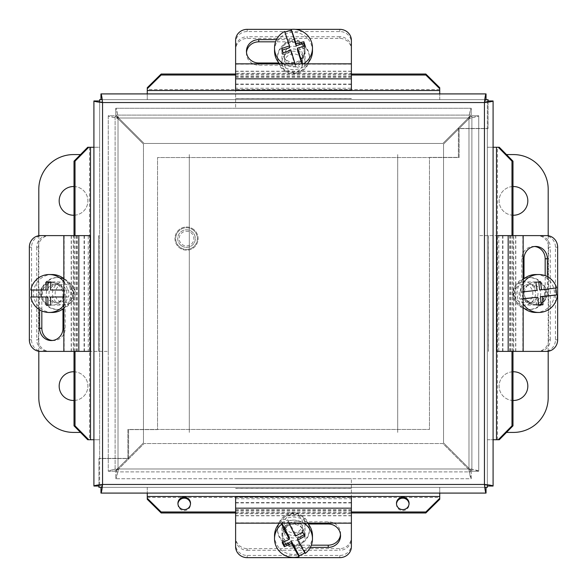 <?xml version="1.0" encoding="UTF-8"?>
<svg xmlns="http://www.w3.org/2000/svg" width="587" height="587" viewBox="0 0 587 587"><rect width="100%" height="100%" fill="white"/><g stroke="black" fill="none" stroke-linecap="round" stroke-linejoin="round"><path stroke-width="0.44" stroke-dasharray="2.94 2.2" d="M235.614 546.673L235.614 544.465A11.579 10.977 180 0 0 239.004 552.228A11.579 10.977 180 0 0 247.193 555.449L339.807 555.449A11.579 10.977 180 0 0 347.996 552.228A11.579 10.977 180 0 0 351.386 544.465L351.386 546.673M351.386 523.156L351.386 509.751L351.386 523.156M235.614 513.735L235.614 523.156L235.614 509.751L235.614 513.735L351.386 513.735M310.34 547.378L294.982 547.378A12.32 11.681 0 0 1 282.663 535.689A12.32 11.681 0 0 1 294.982 524.008L308.234 524.008M340.497 534.588A12.32 11.681 180 0 0 340.548 533.488A12.32 11.681 180 0 0 328.228 521.806L294.982 521.806A12.32 11.681 180 0 0 282.663 533.488A12.32 11.681 180 0 0 294.982 545.169L311.323 545.169M351.386 496.793L351.386 544.465M235.614 544.465L235.614 498.767L351.386 498.767M235.614 498.767L235.614 496.793M312.467 535.77A18.967 18.674 0 0 1 276.697 544.428A18.967 18.674 0 0 1 274.533 535.77M305.225 553.46L305.225 552.44A18.967 18.674 0 0 1 304.8 552.763M303.758 530.479A11.579 11.402 0 0 1 296.266 546.842A11.579 11.402 0 0 1 281.921 535.77A11.579 11.402 0 0 1 303.758 530.479M303.758 518.82A11.579 11.402 0 0 1 296.266 535.175A11.579 11.402 0 0 1 281.921 524.11A11.579 11.402 0 0 1 303.758 518.82M285.297 527.933A9.26 9.121 180 0 0 297.792 531.785A9.26 9.121 180 0 0 301.703 519.473A9.26 9.121 180 0 0 289.208 515.628A9.26 9.121 180 0 0 285.297 527.933M282.171 542.674L282.171 541.031L282.875 542.359M289.347 537.325L282.171 541.031M305.225 552.44L297.653 538.198M302.679 532.093L302.679 530.45L295.503 534.155L287.931 519.906L287.931 520.933A34.479 2.781 62.7 0 0 288.987 523.156M295.503 534.155L295.503 536.114M304.829 536.136L304.829 534.493L302.679 530.45M304.139 534.852L304.829 534.493M281.775 523.083A18.967 18.674 0 0 1 287.931 519.906M287.931 520.933A18.967 18.674 0 0 1 303.89 523.156M279.507 523.156A18.967 18.674 0 0 1 307.493 523.156M277.57 530.083A15.93 15.688 180 0 0 293.5 545.771A15.93 15.688 180 0 0 309.43 530.083A15.93 15.688 180 0 0 293.5 514.395A15.93 15.688 180 0 0 277.57 530.083L277.57 529.07A15.93 15.688 180 0 0 293.5 544.758A15.93 15.688 180 0 0 309.43 529.07A15.93 15.688 180 0 0 293.5 513.383A15.93 15.688 180 0 0 277.57 529.07M309.43 530.083L309.43 529.07M293.5 540.708A9.076 8.937 0 0 1 284.424 531.771A9.076 8.937 0 0 1 293.5 522.834A9.076 8.937 0 0 1 302.576 531.771A9.076 8.937 0 0 1 293.5 540.708M293.5 520.126A9.076 8.937 180 0 0 284.424 529.07A9.076 8.937 180 0 0 293.5 538.008A9.076 8.937 180 0 0 302.576 529.07A9.076 8.937 180 0 0 293.5 520.126M247.193 548.596L247.193 550.283A11.579 11.402 0 0 1 235.614 538.881L235.614 537.193A11.579 11.402 180 0 0 247.193 548.596L339.807 548.596A11.579 11.402 180 0 0 351.386 537.193L351.386 538.881A11.579 11.402 0 0 1 339.807 550.283L339.807 548.596M235.614 538.881L235.614 537.193M351.386 538.881L351.386 488.457L235.614 488.457L351.386 488.457L351.386 478.735L351.386 537.193M247.193 550.283L339.807 550.283M235.614 478.735L351.386 478.735L235.614 478.735M351.386 40.327L351.386 42.535A11.579 10.977 -0 0 0 347.996 34.772A11.579 10.977 -0 0 0 339.807 31.551L247.193 31.551A11.579 10.977 -0 0 0 239.004 34.772A11.579 10.977 -0 0 0 235.614 42.535L235.614 40.327M295.312 29.35L291.688 29.35M235.614 63.844L235.614 77.249L235.614 63.844M351.386 73.265L351.386 63.844L351.386 77.249L351.386 73.265L235.614 73.265M276.521 39.623L292.018 39.623A12.32 11.681 180 0 1 304.337 51.311A12.32 11.681 180 0 1 292.018 62.992L278.994 62.992M246.503 52.412A12.32 11.681 -0 0 0 246.452 53.512A12.32 11.681 -0 0 0 258.772 65.194L292.018 65.194A12.32 11.681 -0 0 0 304.337 53.512A12.32 11.681 -0 0 0 292.018 41.831L275.582 41.831M235.614 90.207L235.614 42.535M351.386 42.535L351.386 88.233L235.614 88.233M351.386 88.233L351.386 90.207M303.45 63.844A18.967 18.674 180 0 1 302.415 64.431L302.415 65.451A18.967 18.674 180 0 1 295.789 67.505L295.789 66.485A18.967 18.674 180 0 1 283.55 63.844M274.533 50.959A18.967 18.674 180 0 1 311.587 45.346A18.967 18.674 180 0 1 312.467 50.959M307.228 63.844A18.967 18.674 180 0 1 279.772 63.844M304.543 47.532A11.579 11.402 180 0 1 295.261 62.229A11.579 11.402 180 0 1 281.921 50.959A11.579 11.402 180 0 1 304.543 47.532M304.543 59.192A11.579 11.402 180 0 1 295.261 73.889A11.579 11.402 180 0 1 281.921 62.618A11.579 11.402 180 0 1 304.543 59.192M284.666 65.759A9.26 9.121 -0 0 0 296.281 71.717A9.26 9.121 -0 0 0 302.334 60.278A9.26 9.121 -0 0 0 290.719 54.32A9.26 9.121 -0 0 0 284.666 65.759M283.154 52.918L283.154 54.562L290.881 52.162L295.789 67.505M290.881 52.162L290.881 50.203M295.789 66.485A34.479 1.798 -107.2 0 0 295.026 63.844M281.76 48.567L281.76 50.211L283.154 54.562M282.244 50.064L281.76 50.211M284.585 31.456L289.494 47.811M302.246 63.844A34.479 1.798 72.8 0 1 302.415 64.431M302.415 65.451L301.894 63.844M305.24 46.072L305.24 47.716L304.748 46.19M297.506 50.108L305.24 47.716M309.43 56.917A15.93 15.688 -0 0 0 293.5 41.229A15.93 15.688 -0 0 0 277.57 56.917A15.93 15.688 -0 0 0 293.5 72.605A15.93 15.688 -0 0 0 309.43 56.917L309.43 57.93A15.93 15.688 -0 0 0 293.5 42.242A15.93 15.688 -0 0 0 277.57 57.93A15.93 15.688 -0 0 0 293.5 73.617A15.93 15.688 -0 0 0 309.43 57.93M277.57 56.917L277.57 57.93M293.5 46.292A9.076 8.937 180 0 1 302.576 55.229A9.076 8.937 180 0 1 293.5 64.166A9.076 8.937 180 0 1 284.424 55.229A9.076 8.937 180 0 1 293.5 46.292M293.5 66.874A9.076 8.937 -0 0 0 302.576 57.93A9.076 8.937 -0 0 0 293.5 48.992A9.076 8.937 -0 0 0 284.424 57.93A9.076 8.937 -0 0 0 293.5 66.874M339.807 38.404L339.807 36.717A11.579 11.402 180 0 1 351.386 48.119L351.386 49.807A11.579 11.402 -0 0 0 339.807 38.404L247.193 38.404A11.579 11.402 -0 0 0 235.614 49.807L235.614 48.119A11.579 11.402 180 0 1 247.193 36.717L247.193 38.404M351.386 48.119L351.386 49.807M235.614 48.119L235.614 98.543L351.386 98.543L235.614 98.543L235.614 108.265L235.614 49.807M339.807 36.717L247.193 36.717M351.386 108.265L235.614 108.265L351.386 108.265M523.156 303.89A18.967 18.674 -90 0 1 520.933 299.091L519.913 299.091A18.967 18.674 -90 0 1 519.128 292.187L520.148 292.187A18.967 18.674 -90 0 1 523.156 283.11M535.77 274.533A18.967 18.674 -90 0 1 554.414 292.414A18.967 18.674 -90 0 1 535.77 312.467M523.156 307.493A18.967 18.674 -90 0 1 523.156 279.507M537.076 304.998A11.579 11.402 -90 0 1 524.382 294.168A11.579 11.402 -90 0 1 535.77 281.921A11.579 11.402 -90 0 1 547.15 292.832A11.579 11.402 -90 0 1 537.076 304.998M525.416 304.998A11.579 11.402 -90 0 1 512.722 294.168A11.579 11.402 -90 0 1 524.11 281.921A11.579 11.402 -90 0 1 535.491 292.832A11.579 11.402 -90 0 1 525.416 304.998M522.657 284.299A9.26 9.121 90 0 0 514.645 294.564A9.26 9.121 90 0 0 524.749 302.701A9.26 9.121 90 0 0 532.769 292.436A9.26 9.121 90 0 0 522.657 284.299M535.828 282.266L534.192 282.266L535.102 290.316L519.128 292.187M535.102 290.316L537.061 290.316M520.148 292.187A34.479 0.69 -6.5 0 0 523.156 291.871M540.363 281.731L534.192 282.266M556.63 287.909L539.636 289.787M523.156 298.856A34.479 0.69 173.5 0 1 520.933 299.091M519.913 299.091L523.156 298.71M538.448 305.269L536.804 305.269L538.433 305.071M535.887 297.213L536.804 305.269M546.673 351.386L544.465 351.386A11.579 10.977 90 0 0 552.228 347.996A11.579 10.977 90 0 0 555.449 339.807L555.449 247.193A11.579 10.977 90 0 0 552.228 239.004A11.579 10.977 90 0 0 544.465 235.614L546.673 235.614M523.156 235.614L509.751 235.614L523.156 235.614M513.735 351.386L523.156 351.386L509.751 351.386L513.735 351.386L513.735 235.614M547.378 276.66L547.378 292.018A12.32 11.681 -90 0 1 535.689 304.337A12.32 11.681 -90 0 1 524.008 292.018L524.008 278.766M534.588 246.503A12.32 11.681 90 0 0 533.488 246.452A12.32 11.681 90 0 0 521.806 258.772L521.806 292.018A12.32 11.681 90 0 0 533.488 304.337A12.32 11.681 90 0 0 545.169 292.018L545.169 275.677M496.793 235.614L544.465 235.614M544.465 351.386L498.767 351.386L498.767 235.614M498.767 351.386L496.793 351.386M530.083 309.43A15.93 15.688 90 0 0 545.771 293.5A15.93 15.688 90 0 0 530.083 277.57A15.93 15.688 90 0 0 514.395 293.5A15.93 15.688 90 0 0 530.083 309.43L529.07 309.43A15.93 15.688 90 0 0 544.758 293.5A15.93 15.688 90 0 0 529.07 277.57A15.93 15.688 90 0 0 513.383 293.5A15.93 15.688 90 0 0 529.07 309.43M530.083 277.57L529.07 277.57M540.708 293.5A9.076 8.937 -90 0 1 531.771 302.576A9.076 8.937 -90 0 1 522.834 293.5A9.076 8.937 -90 0 1 531.771 284.424A9.076 8.937 -90 0 1 540.708 293.5M520.126 293.5A9.076 8.937 90 0 0 529.07 302.576A9.076 8.937 90 0 0 538.008 293.5A9.076 8.937 90 0 0 529.07 284.424A9.076 8.937 90 0 0 520.126 293.5M548.596 339.807L550.283 339.807A11.579 11.402 -90 0 1 538.881 351.386L537.193 351.386A11.579 11.402 90 0 0 548.596 339.807L548.596 247.193A11.579 11.402 90 0 0 537.193 235.614L538.881 235.614A11.579 11.402 -90 0 1 550.283 247.193L548.596 247.193M538.881 351.386L537.193 351.386M538.881 235.614L488.457 235.614L488.457 351.386L488.457 235.614L478.735 235.614L537.193 235.614M550.283 339.807L550.283 247.193M478.735 351.386L478.735 235.614L478.735 351.386M40.327 235.614L42.535 235.614A11.579 10.977 -90 0 0 34.772 239.004A11.579 10.977 -90 0 0 31.551 247.193L31.551 339.807A11.579 10.977 -90 0 0 34.772 347.996A11.579 10.977 -90 0 0 42.535 351.386L40.327 351.386M63.844 351.386L77.249 351.386L63.844 351.386M73.265 235.614L63.844 235.614L77.249 235.614L73.265 235.614L73.265 351.386M39.623 309.797L39.623 294.982A12.32 11.681 90 0 1 51.311 282.663A12.32 11.681 90 0 1 62.992 294.982L62.992 308.975M52.412 340.497A12.32 11.681 -90 0 0 53.512 340.548A12.32 11.681 -90 0 0 65.194 328.228L65.194 294.982A12.32 11.681 -90 0 0 53.512 282.663A12.32 11.681 -90 0 0 41.831 294.982L41.831 310.934M90.207 351.386L42.535 351.386M42.535 235.614L88.233 235.614L88.233 351.386M88.233 235.614L90.207 235.614M63.844 281.753A18.967 18.674 90 0 1 67.542 290.029L68.562 290.029A18.967 18.674 90 0 1 68.562 296.971L67.542 296.971A18.967 18.674 90 0 1 63.844 305.247M63.844 278.671A18.967 18.674 90 0 1 63.844 308.329M52.199 305.079A11.579 11.402 90 0 1 40.797 293.5A11.579 11.402 90 0 1 52.199 281.921A11.579 11.402 90 0 1 63.594 293.5A11.579 11.402 90 0 1 52.199 305.079L63.858 305.079A11.579 11.402 90 0 1 52.456 293.5A11.579 11.402 90 0 1 63.858 281.921A11.579 11.402 90 0 1 75.261 293.5A11.579 11.402 90 0 1 63.858 305.079M52.199 281.921L63.858 281.921M64.262 302.76A9.26 9.121 -90 0 0 73.382 293.5A9.26 9.121 -90 0 0 64.262 284.24A9.26 9.121 -90 0 0 55.134 293.5A9.26 9.121 -90 0 0 64.262 302.76M52.485 305.079L50.842 305.079L52.485 305.079L52.485 296.971L68.562 296.971M52.485 296.971L50.526 296.971M67.542 296.971L63.844 296.971M46.278 305.079L47.921 305.079M30.817 296.971L47.921 296.971M63.844 290.029L67.542 290.029M50.526 290.029L52.485 290.029L52.485 281.921L50.842 281.921L52.485 281.921M68.562 290.029L52.485 290.029M47.921 290.029L30.817 290.029M46.278 281.921L47.921 281.921M52.199 312.467A18.967 18.674 90 0 1 33.518 293.5A18.967 18.674 90 0 1 52.199 274.533M56.917 277.57A15.93 15.688 -90 0 0 41.229 293.5A15.93 15.688 -90 0 0 56.917 309.43A15.93 15.688 -90 0 0 72.605 293.5A15.93 15.688 -90 0 0 56.917 277.57L57.93 277.57A15.93 15.688 -90 0 0 42.242 293.5A15.93 15.688 -90 0 0 57.93 309.43A15.93 15.688 -90 0 0 73.617 293.5A15.93 15.688 -90 0 0 57.93 277.57M56.917 309.43L57.93 309.43M46.292 293.5A9.076 8.937 90 0 1 55.229 284.424A9.076 8.937 90 0 1 64.166 293.5A9.076 8.937 90 0 1 55.229 302.576A9.076 8.937 90 0 1 46.292 293.5M66.874 293.5A9.076 8.937 -90 0 0 57.93 284.424A9.076 8.937 -90 0 0 48.992 293.5A9.076 8.937 -90 0 0 57.93 302.576A9.076 8.937 -90 0 0 66.874 293.5M38.404 247.193L36.717 247.193A11.579 11.402 90 0 1 48.119 235.614L49.807 235.614A11.579 11.402 -90 0 0 38.404 247.193L38.404 339.807A11.579 11.402 -90 0 0 49.807 351.386L48.119 351.386A11.579 11.402 90 0 1 36.717 339.807L38.404 339.807M48.119 235.614L49.807 235.614M48.119 351.386L98.543 351.386L98.543 235.614L98.543 351.386L108.265 351.386L49.807 351.386M36.717 247.193L36.717 339.807M108.265 235.614L108.265 351.386L108.265 235.614M98.932 484.884L98.932 458.403L98.932 487.349L487.349 487.349L487.349 128.458L458.403 128.458L458.403 157.397L429.464 157.397L429.464 429.464L127.871 429.464L127.871 458.403L98.932 458.403L127.871 458.403L127.871 429.464L429.464 429.464L429.464 157.397L458.403 157.397L458.403 128.458L487.349 128.458L487.349 484.796M484.796 487.349L102.204 487.349M488.068 102.116L488.068 128.597L488.068 99.651L99.651 99.651L99.651 458.542L128.597 458.542L128.597 429.603L157.536 429.603L157.536 157.536L459.129 157.536L459.129 128.597L488.068 128.597L459.129 128.597L459.129 157.536L157.536 157.536L157.536 429.603L128.597 429.603L128.597 458.542L99.651 458.542L99.651 102.204M102.204 99.651L484.796 99.651M396.496 503.903A6.296 6.2 0 0 0 402.777 510.602A6.296 6.2 0 0 0 409.051 503.903M177.949 503.903A6.296 6.2 0 0 0 184.223 510.602A6.296 6.2 0 0 0 190.504 503.903M499.295 147.271L487.349 147.271L487.349 439.729L499.295 439.729M511.981 351.386L511.981 235.614M493.087 147.271L487.349 147.271L493.087 147.256L487.349 147.256L487.349 100.964L493.087 100.964L493.087 439.729L487.349 439.744L487.349 486.036L487.349 100.964L488.068 100.964M147.271 87.705L147.271 99.651L439.729 99.651L439.729 87.705M351.386 75.019L235.614 75.019M147.271 93.913L147.271 99.651L147.256 93.913L147.256 99.651L100.964 99.651L100.964 93.913L439.729 93.913L439.744 99.651L486.036 99.651L100.964 99.651L102.549 102.549L99.651 100.964L99.651 486.036L99.651 147.271L87.705 147.271M235.614 511.981L351.386 511.981M235.614 512.979L351.386 512.979M439.729 499.295L439.729 487.349L147.271 487.349L147.271 499.295M93.913 147.256L99.651 147.271L99.651 100.964L93.913 100.964L93.913 439.729L99.651 439.729L87.705 439.729M75.019 235.614L75.019 351.386M439.729 493.087L439.729 487.349L439.744 493.087L439.744 487.349L486.036 487.349L486.036 493.087L147.271 493.087L147.256 487.349L100.964 487.349L486.036 487.349L484.451 484.451L487.349 486.036L493.087 486.036L493.087 439.729M147.256 493.087L100.964 493.087L100.964 487.349L102.549 484.451L99.651 486.036L93.913 486.036L93.913 439.744L99.651 439.744L93.913 439.744M512.979 351.386L512.979 235.614M351.386 74.021L235.614 74.021M439.744 93.913L486.036 93.913L486.036 99.651L484.451 102.549L487.349 100.964M74.021 235.614L74.021 351.386M99.651 486.036L98.932 486.036M193.6 229.414A11.579 11.579 0 0 0 177.362 231.505A11.579 11.579 0 0 0 179.453 247.743A11.579 11.579 0 0 0 195.691 245.652A11.579 11.579 0 0 0 193.6 229.414A11.579 11.579 0 0 0 177.362 231.505A11.579 11.579 0 0 0 179.453 247.743A11.579 11.579 0 0 0 195.691 245.652A11.579 11.579 0 0 0 193.6 229.414M181.156 245.542A8.798 8.798 0 0 1 179.563 233.2A8.798 8.798 0 0 1 191.905 231.616A8.798 8.798 0 0 0 179.563 233.2A8.798 8.798 0 0 0 181.156 245.542A8.798 8.798 0 0 0 193.497 243.957A8.798 8.798 0 0 0 191.905 231.616A8.798 8.798 0 0 1 193.497 243.957A8.798 8.798 0 0 1 181.156 245.542M182.043 244.39A7.345 7.345 0 0 0 192.345 243.062A7.345 7.345 0 0 0 191.017 232.768A7.345 7.345 0 0 0 180.715 234.088A7.345 7.345 0 0 0 182.043 244.39M478.735 471.222L468.984 468.331L443.537 442.884L443.537 144.116L468.984 118.669L478.735 115.778L478.735 471.222L471.882 471.222L471.882 115.778L478.735 115.778C478.17 116.52 474.92 117.268 468.984 118.016C469.732 112.102 470.473 108.852 471.222 108.265L468.331 118.016L442.884 143.463L144.116 143.463L118.669 118.016L115.778 108.265L471.222 108.265L471.222 115.118L115.778 115.118L115.778 108.265C116.52 108.83 117.268 112.08 118.016 118.016C112.11 117.268 108.859 116.527 108.265 115.778L118.016 118.669L143.463 144.116L143.463 442.884L118.016 468.331L108.265 471.222L108.265 115.778L115.118 115.778L115.118 471.222L108.265 471.222C108.837 470.481 112.08 469.732 118.016 468.984C117.268 474.89 116.527 478.141 115.778 478.735L118.669 468.984L144.116 443.537L442.884 443.537L468.331 468.984L471.222 478.735L115.778 478.735L115.778 471.882L471.222 471.882L471.222 478.735C470.481 478.163 469.732 474.92 468.984 468.984L471.222 471.882L115.778 471.882L115.778 478.735L471.222 478.735L471.222 471.882L442.884 443.537L144.116 443.537L115.778 471.882L118.016 468.984L115.118 471.222L115.118 115.778L108.265 115.778L108.265 471.222L115.118 471.222L143.463 442.884L143.463 144.116L115.118 115.778L118.016 118.016L115.778 115.118L471.222 115.118L471.222 108.265L115.778 108.265L115.778 115.118L144.116 143.463L442.884 143.463L471.222 115.118L468.984 118.016L471.882 115.778L471.882 471.222L478.735 471.222L478.735 115.778L471.882 115.778L443.537 144.116L443.537 442.884L471.882 471.222L468.984 468.984C474.898 469.732 478.148 470.473 478.735 471.222M513.464 215.238A14.352 14.352 0 0 0 527.823 200.886A14.352 14.352 0 0 0 513.464 186.527A14.352 14.352 0 0 0 499.111 200.886A14.352 14.352 0 0 0 513.464 215.238M513.464 400.473A14.352 14.352 0 0 0 527.823 386.114A14.352 14.352 0 0 0 513.464 371.762A14.352 14.352 0 0 0 499.111 386.114A14.352 14.352 0 0 0 513.464 400.473M512.979 400.466A14.352 14.352 0 0 1 499.111 386.114A14.352 14.352 0 0 1 512.979 371.769M512.979 215.231A14.352 14.352 0 0 1 499.111 200.886A14.352 14.352 0 0 1 512.979 186.534M506.486 432.421L513.464 432.421A34.728 34.728 0 0 0 548.192 397.692L548.192 189.308A34.728 34.728 0 0 0 513.464 154.579L506.486 154.579M548.192 235.725L548.192 351.275M397.692 432.421L397.692 154.579L397.692 432.421M73.536 371.762A14.352 14.352 0 0 0 59.177 386.114A14.352 14.352 0 0 0 73.536 400.473A14.352 14.352 0 0 0 87.889 386.114A14.352 14.352 0 0 0 73.536 371.762M73.536 186.527A14.352 14.352 0 0 0 59.177 200.886A14.352 14.352 0 0 0 73.536 215.238A14.352 14.352 0 0 0 87.889 200.886A14.352 14.352 0 0 0 73.536 186.527M74.021 186.534A14.352 14.352 0 0 1 87.889 200.886A14.352 14.352 0 0 1 74.021 215.231M74.021 371.769A14.352 14.352 0 0 1 87.889 386.114A14.352 14.352 0 0 1 74.021 400.466M80.514 154.579L73.536 154.579A34.728 34.728 0 0 0 38.808 189.308L38.808 397.692A34.728 34.728 0 0 0 73.536 432.421L80.514 432.421M38.808 351.275L38.808 235.725M189.308 154.579L189.308 432.421L189.308 154.579M247.193 555.449L247.193 557.65M339.807 557.65L339.807 555.449M328.228 524.008L328.228 521.806M294.982 524.008L294.982 521.806M294.982 547.378L294.982 545.169M235.614 509.912L351.386 509.912M235.614 522.834L351.386 522.834M235.614 508.305L351.386 508.305M235.614 515.635L351.386 515.635M235.614 502.92L351.386 502.92M235.614 510.565L351.386 510.565M235.614 488.377L351.386 488.377M235.614 493.278L351.386 493.278M339.807 31.551L339.807 29.35M247.193 29.35L247.193 31.551M258.772 62.992L258.772 65.194M292.018 62.992L292.018 65.194M292.018 39.623L292.018 41.831M351.386 77.088L235.614 77.088M351.386 64.166L235.614 64.166M351.386 78.695L235.614 78.695M351.386 71.365L235.614 71.365M351.386 84.08L235.614 84.08M351.386 76.435L235.614 76.435M351.386 98.623L235.614 98.623M351.386 93.722L235.614 93.722M555.449 339.807L557.65 339.807M557.65 247.193L555.449 247.193M524.008 258.772L521.806 258.772M524.008 292.018L521.806 292.018M547.378 292.018L545.169 292.018M509.912 351.386L509.912 235.614M522.834 351.386L522.834 235.614M508.305 351.386L508.305 235.614M515.635 351.386L515.635 235.614M502.92 351.386L502.92 235.614M510.565 351.386L510.565 235.614M488.377 351.386L488.377 235.614M493.278 351.386L493.278 235.614M31.551 247.193L29.35 247.193M29.35 339.807L31.551 339.807M62.992 328.228L65.194 328.228M62.992 294.982L65.194 294.982M39.623 294.982L41.831 294.982M77.088 235.614L77.088 351.386M64.166 235.614L64.166 351.386M78.695 235.614L78.695 351.386M71.365 235.614L71.365 351.386M84.08 235.614L84.08 351.386M76.435 235.614L76.435 351.386M98.623 235.614L98.623 351.386M93.722 235.614L93.722 351.386M147.271 497.483L439.729 497.483M497.483 439.729L497.483 147.271M439.729 89.517L147.271 89.517M89.517 147.271L89.517 439.729M484.451 484.451L102.549 484.451L102.549 102.549L484.451 102.549L484.451 484.451M193.145 230.001A10.837 10.837 0 0 0 177.949 231.96A10.837 10.837 0 0 0 179.908 247.156A10.837 10.837 0 0 0 195.104 245.197A10.837 10.837 0 0 0 193.145 230.001A10.837 10.837 0 0 0 177.949 231.96A10.837 10.837 0 0 0 179.908 247.156A10.837 10.837 0 0 0 195.104 245.197A10.837 10.837 0 0 0 193.145 230.001M468.984 468.331L468.984 118.669L468.984 468.331M118.016 118.669L118.016 468.331L118.016 118.669M118.669 468.984L468.331 468.984L118.669 468.984M468.331 118.016L118.669 118.016L468.331 118.016M468.984 468.984L118.016 468.984L468.984 468.984L468.984 118.016L118.016 118.016L118.016 468.984L118.016 118.016L468.984 118.016L468.984 468.984M282.663 535.689L282.663 533.488M340.548 535.689L340.548 533.488M235.614 509.751L351.386 509.751M235.614 515.797L351.386 515.797M235.614 502.597L351.386 502.597M305.079 535.77L305.079 524.11M281.921 535.77L281.921 524.11M284.424 529.07L284.424 531.771M302.576 529.07L302.576 531.771M304.337 51.311L304.337 53.512M246.452 51.311L246.452 53.512M351.386 77.249L235.614 77.249M351.386 71.203L235.614 71.203M351.386 84.403L235.614 84.403M305.079 50.959L305.079 62.618M281.921 50.959L281.921 62.618M302.576 57.93L302.576 55.229M284.424 57.93L284.424 55.229M535.77 305.079L524.11 305.079M535.77 281.921L524.11 281.921M535.689 304.337L533.488 304.337M535.689 246.452L533.488 246.452M509.751 351.386L509.751 235.614M515.797 351.386L515.797 235.614M502.597 351.386L502.597 235.614M529.07 302.576L531.771 302.576M529.07 284.424L531.771 284.424M51.311 282.663L53.512 282.663M51.311 340.548L53.512 340.548M77.249 235.614L77.249 351.386M71.203 235.614L71.203 351.386M84.403 235.614L84.403 351.386M57.93 284.424L55.229 284.424M57.93 302.576L55.229 302.576M409.073 503.404L409.073 504.402M190.526 503.404L190.526 504.402M177.927 503.404L177.927 504.402M396.474 503.404L396.474 504.402"/><path stroke-width="0.88" d="M351.386 523.156L351.386 546.673A11.579 10.977 0 0 1 347.996 554.436A11.579 10.977 0 0 1 339.807 557.65L247.193 557.65A11.579 10.977 0 0 1 239.004 554.436A11.579 10.977 0 0 1 235.614 546.673L235.614 523.156L351.386 523.156L351.386 496.793L235.614 496.793L235.614 523.156M308.234 524.008L328.228 524.008A12.32 11.681 0 0 1 340.548 535.689A12.32 11.681 0 0 1 328.228 547.378L310.34 547.378M311.323 545.169L328.228 545.169A12.32 11.681 180 0 0 340.497 534.588M304.8 552.763A18.967 18.674 0 0 1 299.069 555.618L299.069 556.637A18.967 18.674 0 0 1 281.775 524.103L281.775 523.156M307.493 523.156A18.967 18.674 0 0 1 312.467 535.77L312.467 538.785A18.967 18.674 0 0 1 305.225 553.46A34.479 2.781 62.7 0 1 297.653 540.157L297.653 538.198L304.139 534.852M303.89 523.156A18.967 18.674 0 0 1 312.467 538.785M291.497 541.368L291.497 543.327A34.582 5.32 152 0 1 284.321 546.71L284.321 545.074L291.497 541.368L299.069 555.618M299.069 556.637A34.479 2.781 -117.3 0 1 291.497 543.327M284.321 546.71A32.667 2.634 -117.3 0 1 282.171 542.674A34.582 5.32 -28 0 0 289.347 539.284L289.347 537.325L281.819 523.156M282.875 542.359L284.321 545.074M289.347 539.284A34.479 2.781 -117.3 0 1 281.775 524.103M288.987 523.156A34.479 2.781 62.7 0 0 295.503 536.114A34.582 5.32 -28 0 0 302.679 532.093A32.667 2.634 62.7 0 0 304.829 536.136A34.582 5.32 152 0 1 297.653 540.157M274.533 538.785L274.533 535.77A18.967 18.674 0 0 1 279.507 523.156M295.312 29.35L339.807 29.35A11.579 10.977 180 0 1 347.996 32.564A11.579 10.977 180 0 1 351.386 40.327L351.386 63.844L235.614 63.844L235.614 90.207L351.386 90.207L351.386 63.844M235.614 63.844L235.614 40.327A11.579 10.977 180 0 1 239.004 32.564A11.579 10.977 180 0 1 247.193 29.35L291.688 29.35M278.994 62.992L258.772 62.992A12.32 11.681 180 0 1 246.452 51.311A12.32 11.681 180 0 1 258.772 39.623L276.521 39.623M275.582 41.831L258.772 41.831A12.32 11.681 -0 0 0 246.503 52.412M283.55 63.844A18.967 18.674 180 0 1 284.585 31.456A34.479 1.798 -107.2 0 1 289.494 45.859L289.494 47.811L282.244 50.064M291.211 29.401A34.479 1.798 72.8 0 1 296.119 43.805A34.582 5.731 -17.7 0 1 303.846 41.721L303.846 43.365L296.119 45.764L291.211 29.401A18.967 18.674 180 0 1 312.467 47.943L312.467 50.959A18.967 18.674 180 0 1 307.228 63.844M279.772 63.844A18.967 18.674 180 0 1 274.533 50.959L274.533 47.943M312.467 47.943A18.967 18.674 180 0 1 303.45 63.844M295.026 63.844A34.479 1.798 -107.2 0 0 290.881 50.203A34.582 5.731 162.3 0 0 283.154 52.918A32.667 1.702 -107.2 0 0 281.76 48.567A34.582 5.731 -17.7 0 1 289.494 45.859M303.846 41.721A32.667 1.702 72.8 0 1 305.24 46.072A34.582 5.731 162.3 0 0 297.506 48.149A34.479 1.798 72.8 0 1 302.246 63.844M297.506 48.149L297.506 50.108L301.894 63.844M296.119 45.764L296.119 43.805M304.748 46.19L303.846 43.365M284.9 32.314A18.967 18.674 180 0 1 291.211 30.421M523.156 283.11A18.967 18.674 -90 0 1 556.63 287.909A34.479 0.69 -6.5 0 1 541.596 289.787L539.636 289.787L538.741 281.929M557.415 294.813A34.479 0.69 173.5 0 1 542.381 296.684A34.582 5.965 83.3 0 1 542.975 304.734L541.331 304.734L540.422 296.684L557.415 294.813A18.967 18.674 -90 0 1 538.785 312.467L535.77 312.467A18.967 18.674 -90 0 1 523.156 307.493M523.156 279.507A18.967 18.674 -90 0 1 535.77 274.533L538.785 274.533M538.785 312.467A18.967 18.674 -90 0 1 523.156 303.89M523.156 291.871A34.479 0.69 -6.5 0 0 537.061 290.316A34.582 5.965 -96.7 0 0 535.828 282.266A32.667 0.653 -6.5 0 0 540.363 281.731A34.582 5.965 83.3 0 1 541.596 289.787M542.975 304.734A32.667 0.653 173.5 0 1 538.448 305.269A34.582 5.965 -96.7 0 0 537.846 297.213A34.479 0.69 173.5 0 1 523.156 298.856M537.846 297.213L523.156 298.71M540.422 296.684L542.381 296.684M538.433 305.071L541.331 304.734M555.647 288.041A18.967 18.674 -90 0 1 556.395 294.813M523.156 235.614L546.673 235.614A11.579 10.977 -90 0 1 554.436 239.004A11.579 10.977 -90 0 1 557.65 247.193L557.65 339.807A11.579 10.977 -90 0 1 554.436 347.996A11.579 10.977 -90 0 1 546.673 351.386L523.156 351.386L523.156 235.614L496.793 235.614L496.793 351.386L523.156 351.386M524.008 278.766L524.008 258.772A12.32 11.681 -90 0 1 535.689 246.452A12.32 11.681 -90 0 1 547.378 258.772L547.378 276.66M545.169 275.677L545.169 258.772A12.32 11.681 90 0 0 534.588 246.503M63.844 351.386L40.327 351.386A11.579 10.977 90 0 1 32.564 347.996A11.579 10.977 90 0 1 29.35 339.807L29.35 247.193A11.579 10.977 90 0 1 32.564 239.004A11.579 10.977 90 0 1 40.327 235.614L63.844 235.614L63.844 351.386L90.207 351.386L90.207 235.614L63.844 235.614M62.992 308.975L62.992 328.228A12.32 11.681 90 0 1 51.311 340.548A12.32 11.681 90 0 1 39.623 328.228L39.623 309.797M41.831 310.934L41.831 328.228A12.32 11.681 -90 0 0 52.412 340.497M63.844 305.247A18.967 18.674 90 0 1 49.183 312.467L52.199 312.467A18.967 18.674 90 0 0 63.844 308.329M45.962 290.029A34.582 6.002 -90 0 1 46.278 281.921L50.842 281.921L47.921 281.921L47.921 290.029L30.817 290.029A18.967 18.674 90 0 1 49.183 274.533L52.199 274.533A18.967 18.674 90 0 1 63.844 278.671M49.183 274.533A18.967 18.674 90 0 1 63.844 281.753M63.844 296.971L50.526 296.971A34.582 6.002 90 0 0 50.842 305.079L46.278 305.079A34.582 6.002 -90 0 1 45.962 296.971L47.921 296.971L47.921 305.079L50.842 305.079M45.962 296.971L30.817 296.971A18.967 18.674 90 0 0 49.183 312.467M50.842 281.921A34.582 6.002 90 0 0 50.526 290.029L63.844 290.029M31.837 296.971A18.967 18.674 90 0 1 31.837 290.029M102.204 487.349L98.932 487.349L98.932 484.884M487.349 484.796L487.349 487.349L484.796 487.349M484.796 99.651L488.068 99.651L488.068 102.116M99.651 102.204L99.651 99.651L102.204 99.651M409.051 503.903A6.296 6.2 0 0 0 396.496 503.903M402.777 497.204A6.296 6.2 180 0 1 409.073 503.404A6.296 6.2 180 0 1 402.777 509.604A6.296 6.2 180 0 1 396.474 503.404A6.296 6.2 180 0 1 402.777 497.204M190.504 503.903A6.296 6.2 0 0 0 177.949 503.903M184.223 497.204A6.296 6.2 180 0 1 190.526 503.404A6.296 6.2 180 0 1 184.223 509.604A6.296 6.2 180 0 1 177.927 503.404A6.296 6.2 180 0 1 184.223 497.204M499.295 439.729L512.979 425.839L511.981 425.839L498.297 439.729L499.295 439.729M498.297 439.729L493.087 439.729M511.981 425.839L511.981 351.386M511.981 235.614L511.981 161.161L512.979 161.161L499.295 147.271L498.297 147.271L511.981 161.161M498.297 147.271L493.087 147.271M439.729 87.705L425.839 74.021L425.839 75.019L439.729 88.703L439.729 87.705M439.729 88.703L439.729 93.913M425.839 75.019L351.386 75.019M235.614 75.019L161.161 75.019L161.161 74.021L147.271 87.705L147.271 88.703L161.161 75.019M147.271 88.703L147.271 93.913M425.839 512.979L439.729 499.295L439.729 498.297L425.839 511.981L425.839 512.979L351.386 512.979M161.161 511.981L147.271 498.297L147.271 499.295L161.161 512.979L161.161 511.981L235.614 511.981M351.386 511.981L425.839 511.981M161.161 512.979L235.614 512.979M439.729 498.297L439.729 493.087M147.271 498.297L147.271 493.087M87.705 147.271L74.021 161.161L75.019 161.161L88.703 147.271L87.705 147.271M88.703 147.271L93.913 147.271M75.019 161.161L75.019 235.614M75.019 351.386L75.019 425.839L74.021 425.839L87.705 439.729L88.703 439.729L75.019 425.839M88.703 439.729L93.913 439.729M486.036 493.087L100.964 493.087C101.492 492.588 102.021 489.705 102.549 484.451C97.31 484.979 94.434 485.508 93.913 486.036L93.913 100.964C94.412 101.492 97.295 102.021 102.549 102.549C102.021 97.31 101.492 94.434 100.964 93.913L486.036 93.913C485.508 94.412 484.979 97.295 484.451 102.549C489.69 102.021 492.566 101.492 493.087 100.964L493.087 486.036C492.588 485.508 489.705 484.979 484.451 484.451C484.979 489.69 485.508 492.566 486.036 493.087L486.036 487.349M512.979 425.839L512.979 351.386M512.979 235.614L512.979 161.161M425.839 74.021L351.386 74.021M235.614 74.021L161.161 74.021M74.021 161.161L74.021 235.614M74.021 351.386L74.021 425.839M100.964 487.349L100.964 493.087M487.349 486.036L493.087 486.036M488.068 100.964L493.087 100.964M486.036 99.651L486.036 93.913M100.964 99.651L100.964 93.913M99.651 100.964L93.913 100.964M98.932 486.036L93.913 486.036M512.979 186.534A14.352 14.352 0 0 1 527.823 200.886A14.352 14.352 0 0 1 512.979 215.231M512.979 371.769A14.352 14.352 0 0 1 527.823 386.114A14.352 14.352 0 0 1 512.979 400.466M506.486 154.579L513.464 154.579A34.728 34.728 0 0 1 548.192 189.308L548.192 235.725M548.192 351.275L548.192 397.692A34.728 34.728 0 0 1 513.464 432.421L506.486 432.421M74.021 400.466A14.352 14.352 0 0 1 59.177 386.114A14.352 14.352 0 0 1 74.021 371.769M74.021 215.231A14.352 14.352 0 0 1 59.177 200.886A14.352 14.352 0 0 1 74.021 186.534M80.514 432.421L73.536 432.421A34.728 34.728 0 0 1 38.808 397.692L38.808 351.275M38.808 235.725L38.808 189.308A34.728 34.728 0 0 1 73.536 154.579L80.514 154.579M328.228 547.378L328.228 545.169M235.614 508.173L351.386 508.173M258.772 39.623L258.772 41.831M351.386 78.827L235.614 78.827M547.378 258.772L545.169 258.772M508.173 351.386L508.173 235.614M39.623 328.228L41.831 328.228M78.827 235.614L78.827 351.386M496.485 147.271L496.485 439.729M147.271 90.515L439.729 90.515M439.729 496.485L147.271 496.485M90.515 439.729L90.515 147.271M102.549 484.451L484.451 484.451L484.451 102.549L102.549 102.549L102.549 484.451"/></g></svg>

